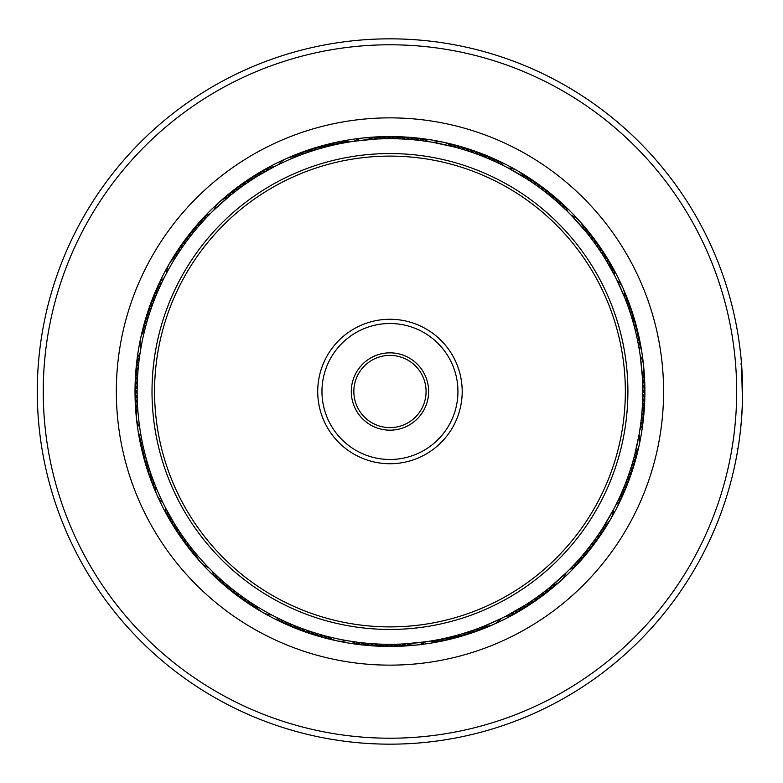 <?xml version="1.0" encoding="UTF-8"?>
<svg xmlns="http://www.w3.org/2000/svg" width="783" height="783" viewBox="0 0 783 783"><rect width="100%" height="100%" fill="white"/><g stroke="black" fill="none" stroke-linecap="round" stroke-linejoin="round"><path stroke-width="1.17" d="M404.576 45.091A346.712 346.712 0 0 0 43.554 376.877A346.712 346.712 0 0 0 375.341 737.909A346.712 346.712 0 0 0 736.363 406.123A346.712 346.712 0 0 0 404.576 45.091M375.086 743.85A352.663 352.663 0 0 1 37.604 376.633A352.663 352.663 0 0 1 404.831 39.15A352.663 352.663 0 0 1 742.304 406.367A352.663 352.663 0 0 1 375.086 743.85M401.493 118.106A273.629 273.629 0 0 1 663.348 403.039A273.629 273.629 0 0 1 378.424 664.894A273.629 273.629 0 0 1 116.569 379.961A273.629 273.629 0 0 1 401.493 118.106M379.207 646.21A254.935 254.935 0 0 0 644.673 402.247A254.935 254.935 0 0 0 400.71 136.79A254.935 254.935 0 0 0 135.244 380.753A254.935 254.935 0 0 0 379.207 646.21M741.54 419.091L740.072 433.851M740.698 363.978L741.54 363.909L742.46 402.119L741.56 418.827M740.689 428.389L740.278 432.089M740.238 432.441L739.925 435.005M739.925 435.054L739.798 435.994M740.023 434.242L739.583 437.687M739.24 440.203L739.945 434.849M740.121 433.449L740.777 427.557M740.806 427.283L741.579 418.641M742.578 397.235L742.46 380.959M742.411 379.187L742.245 375.204M742.196 374.147L742.118 372.659M741.54 363.909L742.137 373.002M742.519 383.024L742.578 386.127M742.617 391.246L742.617 393.624M742.186 374.068L742.343 377.533M742.421 403.314L742.392 404.165M739.142 440.927L738.3 446.506M738.271 446.731L738.545 444.94M738.721 443.814L739.093 441.279M739.103 441.211L739.387 439.126M355.179 641.913L349.835 641.111M355.267 641.923L354.366 641.796M364.281 643.009L358.917 642.403M368.852 643.43L363.469 642.921M378.003 644.027L372.61 643.714M387.174 644.301L381.771 644.184M391.764 644.311L386.352 644.292M396.345 644.233L390.942 644.311M400.935 644.076L396.12 644.243M405.516 643.832L400.7 644.086M406.573 643.763A21.249 21.249 0 0 0 425.737 641.766L404.694 643.88M275.469 616.906L274.862 616.593M281.694 619.96L279.286 618.805M283.72 620.909L283.113 620.625M290.053 623.738L287.606 622.671M292.118 624.609L291.491 624.354M300.555 627.976L296.062 626.234M304.861 629.561L300.339 627.897M304.939 629.591L304.088 629.287M311.507 631.832L308.414 630.804M315.882 633.222L312.769 632.243M324.7 635.747L322.116 635.042M326.863 636.315L325.982 636.09M221.423 579.939L220.914 579.489M224.868 582.963L224.183 582.376M228.372 585.929L227.853 585.498M233.765 590.294L231.22 588.258M235.526 591.664L234.812 591.106M239.187 594.434L238.649 594.033M250.452 602.333L249.885 601.961M255.121 605.357A21.249 21.249 0 0 0 271.799 614.998L272.66 615.458M254.299 604.828L253.731 604.466M173.777 522.584L165.291 507.433A21.249 21.249 -47.4 0 0 169.265 518.904M176.195 526.479L175.832 525.912M178.681 530.336L178.309 529.768M181.235 534.143L180.726 533.399M186.55 541.63L186.148 541.082M195.016 552.465L194.585 551.946M140.304 431.364L140.206 430.699M141.919 440.398L141.792 439.733M142.849 444.891L142.702 444.225M155.171 485.264A21.249 21.249 0 0 0 162.991 502.862L162.384 501.609M140.206 352.262L140.314 351.596M139.54 356.803L139.628 356.138M138.023 370.476L138.072 369.811M137.534 377.406L137.739 374.147M137.426 379.638L137.456 378.962M137.25 384.218L137.27 383.543M137.162 388.808L137.172 388.133M137.152 393.389L137.152 392.714M137.691 408.119A21.249 21.249 0 0 0 139.687 427.273L139.824 428.242M137.632 407.14L137.593 406.465M164.557 277.006L164.861 276.409M161.494 283.24L162.658 280.833M159.575 287.4L160.681 284.973M155.112 297.902L155.357 297.276M151.873 306.486L152.098 305.85M150.365 310.822L150.581 310.176M148.936 315.177L149.142 314.531M144.904 329.349A21.249 21.249 0 0 0 140.881 348.19L140.715 349.149M145.149 328.4L145.315 327.754M198.491 226.404L198.931 225.896M195.525 229.908L195.956 229.39M192.628 233.461L193.049 232.942M188.36 238.942L190.21 236.535M187.02 240.724L187.431 240.185M181.685 248.191L182.067 247.634M179.121 251.989L179.493 251.431M169.275 263.851A21.249 21.249 0 0 0 166.456 273.336L166.006 274.197M176.625 255.835L176.987 255.268M258.879 175.323L274.03 166.838A21.249 21.249 42.6 0 0 262.559 170.811M252.997 179.004L255.552 177.379M247.379 182.723L251.881 179.728M247.311 182.772L247.868 182.39M239.833 188.086L240.371 187.685M230.721 195.143L232.805 193.47M228.235 197.179A21.249 21.249 0 0 0 213.906 210.059L229.683 195.985M345.655 142.594L350.99 141.713M341.143 143.446L345.89 142.555M336.573 144.385L337.453 144.199M314.629 148.065A21.249 21.249 -124.6 0 1 326.697 146.734L328.292 146.323M327.783 146.45L331.336 145.579M332.051 145.403L332.981 145.188M310.225 149.475A21.249 21.249 54.4 0 1 322.263 147.918L323.134 147.674M323.35 147.615L326.883 146.685M301.494 152.528A21.249 21.249 -127.7 0 1 313.464 150.532L314.335 150.258M314.551 150.199L318.045 149.132M318.75 148.927L319.66 148.653M297.178 154.173A21.249 21.249 -128.7 0 1 309.109 151.961L309.97 151.677M310.185 151.608L313.65 150.473M314.365 150.258L315.265 149.974M304.45 153.585L305.928 153.057M306.055 153.018L309.295 151.902M309.999 151.667L310.675 151.442M286.47 158.518A21.249 21.249 0 0 1 296.199 156.717L301.895 154.525M289.514 159.497L297.951 156.023M424.738 141.087L430.082 141.889M422.321 140.764L424.973 141.126M415.636 139.991L420.422 140.529M401.914 138.973L406.72 139.247M397.324 138.797L402.139 138.982M392.743 138.699L398.146 138.816M388.153 138.689L393.555 138.708M378.982 138.924L383.797 138.757M373.334 139.237A21.249 21.249 0 0 0 354.18 141.234L375.223 139.12M500.415 164.097L505.25 166.505M496.275 162.13L500.631 164.195M492.096 160.241L496.481 162.228M483.64 156.688L488.641 158.743M479.362 155.024L483.855 156.766M475.056 153.439L480.126 155.318M470.72 151.931L475.829 153.713M453.142 146.705L457.791 147.958M452.104 146.441A21.249 21.249 0 0 0 433.273 142.428L453.934 146.91M565.287 209.355L569.133 213.152M561.949 206.213L565.874 209.932M540.799 188.615L545.105 191.894M533.34 183.281L537.285 186.051M524.796 177.643A21.249 21.249 0 0 0 508.118 168.002L526.382 178.651M606.6 261.199L614.626 275.567A21.249 21.249 132.6 0 0 610.642 264.096M596.108 245.157L599.191 249.601M593.426 241.448L596.587 245.833M590.666 237.778L593.563 241.634M584.96 230.594L587.994 234.342M579.547 221.07A21.249 21.249 0 0 0 571.404 215.452L585.478 231.23M638.859 347.202L639.75 352.526M638.018 342.69L638.899 347.427M633.388 316.166A21.249 21.249 -34.6 0 1 634.729 328.234L634.954 329.114M635.003 329.33L635.884 332.873M636.05 333.597L636.266 334.517M631.979 311.761A21.249 21.249 144.4 0 1 633.535 323.8L633.78 324.681M633.839 324.896L634.778 328.42M634.964 329.144L635.189 330.064M630.922 315.011L631.49 316.812L630.922 315.011A21.249 21.249 -37.7 0 0 628.935 303.041M631.264 316.087L632.321 319.581M632.537 320.296L632.801 321.206M627.291 298.714A21.249 21.249 -38.7 0 1 629.493 310.655L630.09 312.437M629.855 311.722L630.981 315.197M625.568 294.428A21.249 21.249 140.3 0 1 627.986 306.319L628.289 307.181M628.367 307.386L629.561 310.831M624.746 297.736A21.249 21.249 0 0 0 616.926 280.138L624.814 297.922M625.088 298.607L625.431 299.488M640.367 426.285L639.564 431.629M640.954 421.734L640.337 426.51M642.491 403.451L642.177 408.853M642.667 398.87L642.452 404.273M642.755 394.28L642.637 399.692M642.765 389.699L642.745 395.102M642.686 385.109L642.765 390.511M642.53 380.528L642.696 385.344M642.295 375.948L642.54 380.753M642.226 374.881A21.249 21.249 0 0 0 640.23 355.727L642.344 376.76M617.366 501.962L614.949 506.797M621.222 493.633L619.236 498.027M623.033 489.424L621.125 493.848M626.439 480.909L624.472 485.94M628.015 476.602L626.146 481.672M629.522 472.266L627.741 477.366M632.292 463.526L630.697 468.684M633.564 459.112L632.057 464.309M635.013 453.651A21.249 21.249 0 0 0 639.036 434.81L634.543 455.471M572.099 566.823L568.311 570.68M575.251 563.496L571.531 567.411M592.839 542.345L589.57 546.642M595.54 538.635L592.702 542.531M598.183 534.887L595.07 539.301M603.243 527.233L600.62 531.275M610.632 519.149A21.249 21.249 0 0 0 613.461 509.664L602.802 527.928M524.864 605.308L505.887 616.162A21.249 21.249 -137.4 0 0 517.357 612.189M532.528 600.277L528.525 602.959M536.296 597.654L531.853 600.737M540.016 594.963L535.631 598.124M543.676 592.212L539.83 595.1M547.297 589.384L543.03 592.702M551.682 585.821A21.249 21.249 0 0 0 566.001 572.941L550.224 587.015M434.262 640.406L428.927 641.287M443.344 638.615L442.464 638.801M465.288 634.935A21.249 21.249 55.4 0 1 453.22 636.266L451.399 636.736M452.134 636.55L448.581 637.421M447.856 637.597L446.936 637.812M469.692 633.525A21.249 21.249 -125.6 0 1 457.654 635.082L456.783 635.326M456.567 635.385L453.034 636.315M478.423 630.472A21.249 21.249 52.3 0 1 466.443 632.468L465.582 632.742M465.366 632.801L461.872 633.868M461.167 634.073L460.257 634.347M482.739 628.827A21.249 21.249 51.3 0 1 470.808 631.039L469.947 631.323M469.731 631.392L466.257 632.527M465.552 632.742L464.652 633.026M475.467 629.415L473.989 629.943M473.862 629.982L470.622 631.098M469.917 631.333L469.017 631.636M493.466 624.482A21.249 21.249 0 0 0 501.316 618.462L483.923 626.204M482.847 626.625L481.966 626.977M377.191 643.988L377.768 644.018M327.813 636.559A21.249 21.249 0 0 0 346.644 640.572L348.504 640.895M166.544 509.821L167.435 511.485A21.249 21.249 -48.4 0 0 171.614 522.878M168.727 513.863L169.647 515.508A21.249 21.249 -49.4 0 0 174.032 526.822M170.988 517.857L171.927 519.481A21.249 21.249 129.5 0 0 176.527 530.717M173.317 521.801L173.611 522.31M200.36 561.93A21.249 21.249 0 0 0 208.513 567.548L209.834 568.898M271.632 168.091L269.969 168.971A21.249 21.249 41.6 0 0 258.576 173.16M267.6 170.273L265.956 171.183A21.249 21.249 40.6 0 0 254.632 175.578M263.607 172.524L261.972 173.474A21.249 21.249 -140.5 0 0 250.736 178.074M259.653 174.854L259.153 175.157M433.449 640.543L434.027 640.445M437.961 639.711L438.539 639.603M287.322 160.456A252.811 252.811 0 0 0 158.92 494.132A252.811 252.811 0 0 0 492.595 622.544A252.811 252.811 0 0 0 620.997 288.868A252.811 252.811 0 0 0 287.322 160.456M286.451 158.518A21.249 21.249 0 0 0 278.591 164.538L276.908 165.37M524.17 605.748L524.669 605.435M516.31 610.476L517.935 609.526A21.249 21.249 39.5 0 0 529.171 604.926M512.317 612.727L513.961 611.817A21.249 21.249 -139.4 0 0 525.276 607.422M508.284 614.909L509.948 614.029A21.249 21.249 -138.4 0 0 521.341 609.84M633.339 459.905L633.496 459.337M641.815 413.424L641.864 412.837M638.174 343.492L638.057 342.915M608.929 265.143L607.98 263.519A21.249 21.249 -50.5 0 0 603.39 252.283M611.19 269.137L610.27 267.492A21.249 21.249 130.6 0 0 605.876 256.178M613.373 273.179L612.482 271.515A21.249 21.249 131.6 0 0 608.303 260.122M462.763 149.396L462.205 149.23M492.84 160.574L492.311 160.329M379.804 138.894L379.217 138.914M341.956 143.289L341.378 143.397M137.436 403.539A21.249 21.249 -22.8 0 0 136.281 415.626M137.25 398.958A21.249 21.249 -21.7 0 0 135.88 411.016M137.162 394.368A21.249 21.249 159.3 0 0 135.576 406.406M137.152 389.787A21.249 21.249 160.3 0 0 135.342 401.787M137.221 385.197A21.249 21.249 161.4 0 0 135.195 397.167M137.377 380.616A21.249 21.249 -17.6 0 0 135.136 392.547M137.622 376.036A21.249 21.249 163.4 0 0 135.165 387.918M137.945 371.455A21.249 21.249 164.5 0 0 135.263 383.298M138.346 366.884A21.249 21.249 165.5 0 0 135.459 378.678M138.836 362.323A21.249 21.249 -13.4 0 0 135.733 374.059M603.81 526.333A21.249 21.249 0 0 0 610.632 519.158M584.275 229.781A21.249 21.249 0 0 0 579.557 221.08M176.106 256.667A21.249 21.249 0 0 0 169.285 263.842M483.718 626.283A21.249 21.249 0 0 0 493.447 624.482M195.642 553.219A21.249 21.249 0 0 0 200.36 561.92M548.129 588.718A21.249 21.249 -148.8 0 0 558.582 582.552M601.334 530.189A21.249 21.249 -166.8 0 0 609.37 521.087M633.848 458.084A21.249 21.249 175.2 0 0 638.674 446.946M642.481 379.461A21.249 21.249 157.2 0 0 643.636 367.374M626.4 302.013A21.249 21.249 139.2 0 0 623.767 290.17M587.181 233.324A21.249 21.249 121.2 0 0 581.006 222.871M528.652 180.129A21.249 21.249 103.2 0 0 519.55 172.094M456.538 147.615A21.249 21.249 85.2 0 0 445.41 142.78M377.915 138.973A21.249 21.249 67.2 0 0 365.837 137.818M300.476 155.054A21.249 21.249 49.2 0 0 288.624 157.696M231.788 194.282A21.249 21.249 31.2 0 0 221.335 200.448M178.583 252.811A21.249 21.249 13.2 0 0 170.547 261.913M146.069 324.916A21.249 21.249 -4.8 0 0 141.243 336.054M479.441 627.946A21.249 21.249 -130.8 0 0 491.293 625.304M153.507 480.987A21.249 21.249 -40.8 0 0 156.15 492.83M192.735 549.676A21.249 21.249 -58.8 0 0 198.911 560.129M251.265 602.871A21.249 21.249 -76.8 0 0 260.367 610.906M323.369 635.385A21.249 21.249 -94.8 0 0 334.507 640.22M402.002 644.027A21.249 21.249 -112.8 0 0 414.08 645.182M544.528 591.557A21.249 21.249 -147.7 0 0 555.088 585.576M598.78 534.006A21.249 21.249 -165.7 0 0 606.982 525.05M632.595 462.499A21.249 21.249 176.3 0 0 637.626 451.448M642.657 384.042A21.249 21.249 158.3 0 0 644.027 371.984M590.02 236.936A21.249 21.249 122.3 0 0 584.04 226.365M532.46 182.674A21.249 21.249 104.3 0 0 523.504 174.482M460.952 148.858A21.249 21.249 86.3 0 0 449.912 143.827M382.505 138.797A21.249 21.249 68.3 0 0 370.437 137.426M304.773 153.468A21.249 21.249 50.3 0 0 292.881 155.895M235.389 191.444A21.249 21.249 32.3 0 0 224.829 197.424M181.137 248.994A21.249 21.249 14.3 0 0 172.935 257.95M147.321 320.501A21.249 21.249 -3.7 0 0 142.291 331.552M475.134 629.532A21.249 21.249 -129.7 0 0 487.036 627.105M151.931 476.681A21.249 21.249 -39.7 0 0 154.349 488.572M189.897 546.064A21.249 21.249 -57.7 0 0 195.877 556.635M247.457 600.326A21.249 21.249 -75.7 0 0 256.403 608.518M318.955 634.142A21.249 21.249 -93.7 0 0 330.005 639.173M397.412 644.203A21.249 21.249 -111.7 0 0 409.48 645.574M540.867 594.326A21.249 21.249 33.3 0 0 551.535 588.542M596.166 537.764A21.249 21.249 15.3 0 0 604.525 528.965M631.264 466.893A21.249 21.249 -2.7 0 0 636.501 455.931M642.755 388.632A21.249 21.249 -20.7 0 0 644.34 376.594M592.79 240.587A21.249 21.249 -56.7 0 0 586.996 229.918M536.228 185.297A21.249 21.249 -74.7 0 0 527.419 176.938M465.347 150.189A21.249 21.249 -92.7 0 0 454.394 144.963M387.086 138.699A21.249 21.249 -110.7 0 0 375.057 137.113M239.05 188.674A21.249 21.249 -146.7 0 0 228.372 194.458M183.751 245.236A21.249 21.249 -164.7 0 0 175.392 254.035M148.643 316.107A21.249 21.249 177.3 0 0 143.416 327.069M150.424 472.345A21.249 21.249 141.3 0 0 152.626 484.286M187.127 542.413A21.249 21.249 123.3 0 0 192.912 553.082M243.689 597.703A21.249 21.249 105.3 0 0 252.488 606.062M314.57 632.811A21.249 21.249 87.3 0 0 325.522 638.037M392.831 644.301A21.249 21.249 69.3 0 0 404.86 645.887M537.167 597.038A21.249 21.249 34.3 0 0 547.943 591.439M593.475 541.484A21.249 21.249 16.3 0 0 601.99 532.832M629.865 471.258A21.249 21.249 -1.7 0 0 635.287 460.394M642.765 393.213A21.249 21.249 -19.7 0 0 644.575 381.213M595.491 244.296A21.249 21.249 -55.7 0 0 589.902 233.52M539.947 187.989A21.249 21.249 -73.7 0 0 531.295 179.464M469.712 151.599A21.249 21.249 -91.7 0 0 458.858 146.167M391.676 138.689A21.249 21.249 -109.7 0 0 379.667 136.888M242.75 185.963A21.249 21.249 -145.7 0 0 231.974 191.561M186.442 241.516A21.249 21.249 -163.7 0 0 177.927 250.168M150.052 311.742A21.249 21.249 178.3 0 0 144.63 322.606M148.995 467.989A21.249 21.249 142.3 0 0 150.982 479.959M184.426 538.704A21.249 21.249 124.3 0 0 190.015 549.48M239.97 595.011A21.249 21.249 106.3 0 0 248.622 603.536M310.205 631.401A21.249 21.249 88.3 0 0 321.059 636.833M388.241 644.311A21.249 21.249 70.3 0 0 400.24 646.112M533.409 599.67A21.249 21.249 35.4 0 0 544.283 594.277M590.715 545.154A21.249 21.249 17.4 0 0 599.396 536.658M628.377 475.594A21.249 21.249 -0.6 0 0 633.995 464.838M642.696 397.803A21.249 21.249 -18.6 0 0 644.712 385.833M632.273 319.395A21.249 21.249 -36.6 0 0 630.501 307.386M598.134 248.045A21.249 21.249 -54.6 0 0 592.731 237.171M543.608 190.739A21.249 21.249 -72.6 0 0 535.122 182.067M474.048 153.086A21.249 21.249 -90.6 0 0 463.291 147.458M396.267 138.767A21.249 21.249 -108.6 0 0 384.296 136.741M317.859 149.191A21.249 21.249 -126.6 0 0 305.84 150.962M246.508 183.33A21.249 21.249 -144.6 0 0 235.634 188.723M189.192 237.846A21.249 21.249 -162.6 0 0 180.521 246.342M151.54 307.406A21.249 21.249 179.4 0 0 145.912 318.162M462.058 633.809A21.249 21.249 53.4 0 0 474.067 632.038M147.644 463.605A21.249 21.249 143.4 0 0 149.416 475.614M181.783 534.955A21.249 21.249 125.4 0 0 187.186 545.829M236.3 592.261A21.249 21.249 107.4 0 0 244.795 600.933M305.859 629.914A21.249 21.249 89.4 0 0 316.626 635.542M383.65 644.233A21.249 21.249 71.4 0 0 395.621 646.259M529.611 602.244A21.249 21.249 -143.6 0 0 538.773 598.496M538.782 598.496A21.249 21.249 -143.6 0 0 540.583 597.038M587.896 548.775A21.249 21.249 -161.6 0 0 596.724 540.436M626.811 479.91A21.249 21.249 -179.6 0 0 632.625 469.252M642.54 402.384A21.249 21.249 162.4 0 0 644.781 390.453M600.698 251.842A21.249 21.249 126.4 0 0 595.501 240.88M547.229 193.558A21.249 21.249 108.4 0 0 538.89 184.729M478.364 154.652A21.249 21.249 90.4 0 0 467.705 148.829M400.847 138.924A21.249 21.249 72.4 0 0 388.916 136.682M250.306 180.756A21.249 21.249 36.4 0 0 239.334 185.963M192.021 234.225A21.249 21.249 18.4 0 0 183.193 242.564M153.106 303.09A21.249 21.249 0.4 0 0 147.292 313.748M146.372 459.2A21.249 21.249 -35.6 0 0 147.928 471.239M179.219 531.158A21.249 21.249 -53.6 0 0 184.416 542.12M232.688 589.442A21.249 21.249 -71.6 0 0 239.079 596.998M239.089 596.998A21.249 21.249 -71.6 0 0 241.017 598.271M301.553 628.348A21.249 21.249 -89.6 0 0 312.202 634.171M379.07 644.076A21.249 21.249 -107.6 0 0 391.001 646.318M525.765 604.74A21.249 21.249 37.4 0 0 536.825 599.739M585.009 552.338A21.249 21.249 19.4 0 0 593.984 544.165M625.167 484.188A21.249 21.249 1.4 0 0 631.176 473.646M642.295 406.964A21.249 21.249 -16.6 0 0 644.752 395.082M603.194 255.689A21.249 21.249 -52.6 0 0 598.202 244.629M550.792 196.445A21.249 21.249 -70.6 0 0 542.619 187.47M482.651 156.287A21.249 21.249 -88.6 0 0 472.1 150.277M405.428 139.159A21.249 21.249 -106.6 0 0 393.536 136.702M254.152 178.26A21.249 21.249 -142.6 0 0 243.092 183.261M194.898 230.662A21.249 21.249 -160.6 0 0 185.923 238.835M154.75 298.812A21.249 21.249 -178.6 0 0 148.741 309.354M145.188 454.766A21.249 21.249 145.4 0 0 146.529 466.834M176.723 527.311A21.249 21.249 127.4 0 0 181.715 538.371M229.125 586.555A21.249 21.249 109.4 0 0 237.298 595.53M297.266 626.713A21.249 21.249 91.4 0 0 307.817 632.723M374.489 643.841A21.249 21.249 73.4 0 0 386.381 646.298M521.87 607.168A21.249 21.249 38.5 0 0 533.027 602.372M582.063 555.852A21.249 21.249 20.5 0 0 591.185 547.836M623.444 488.445A21.249 21.249 2.5 0 0 629.649 478.002M641.972 411.545A21.249 21.249 -15.5 0 0 644.644 399.702M635.835 332.687A21.249 21.249 -33.5 0 0 634.719 320.599M605.621 259.584A21.249 21.249 -51.5 0 0 600.825 248.436M554.305 199.391A21.249 21.249 -69.5 0 0 546.299 190.269M486.899 158.009A21.249 21.249 -87.5 0 0 476.465 151.814M409.998 139.482A21.249 21.249 -105.5 0 0 398.165 136.81M331.14 145.618A21.249 21.249 -123.5 0 0 319.053 146.744M258.038 175.832A21.249 21.249 -141.5 0 0 246.89 180.628M197.854 227.148A21.249 21.249 -159.5 0 0 188.732 235.164M156.473 294.555A21.249 21.249 -177.5 0 0 150.267 304.998M448.776 637.382A21.249 21.249 56.5 0 0 460.864 636.256M144.082 450.313A21.249 21.249 146.5 0 0 145.198 462.401M174.286 523.416A21.249 21.249 128.5 0 0 179.092 534.564M225.612 583.609A21.249 21.249 110.5 0 0 233.618 592.731M293.018 624.991A21.249 21.249 92.5 0 0 303.452 631.186M369.909 643.518A21.249 21.249 74.5 0 0 381.752 646.19M579.048 559.307A21.249 21.249 21.5 0 0 588.317 551.467M621.653 492.664A21.249 21.249 3.5 0 0 628.035 482.338M641.571 416.116A21.249 21.249 -14.5 0 0 644.458 404.322M636.863 337.16A21.249 21.249 -32.5 0 0 635.962 325.053M557.76 202.406A21.249 21.249 -68.5 0 0 549.92 193.147M491.117 159.81A21.249 21.249 -86.5 0 0 480.801 153.419M414.569 139.893A21.249 21.249 -104.5 0 0 402.785 137.005M335.613 144.601A21.249 21.249 -122.5 0 0 323.506 145.491M200.869 223.693A21.249 21.249 -158.5 0 0 191.6 231.533M158.264 290.336A21.249 21.249 -176.5 0 0 151.873 300.662M444.304 638.399A21.249 21.249 57.5 0 0 456.411 637.509M143.054 445.84A21.249 21.249 147.5 0 0 143.955 457.947M222.147 580.595A21.249 21.249 111.5 0 0 229.996 589.853M288.8 623.19A21.249 21.249 93.5 0 0 299.116 629.581M365.348 643.107A21.249 21.249 75.5 0 0 377.132 645.995M575.975 562.713A21.249 21.249 -157.4 0 0 585.381 555.039M619.774 496.853A21.249 21.249 -175.4 0 0 626.351 486.644M641.081 420.677A21.249 21.249 166.6 0 0 644.184 408.941M637.802 341.642A21.249 21.249 148.6 0 0 637.127 329.526M561.166 205.489A21.249 21.249 112.6 0 0 553.493 196.073M495.306 161.68A21.249 21.249 94.6 0 0 485.098 155.103M419.13 140.372A21.249 21.249 76.6 0 0 407.395 137.279M340.106 143.651A21.249 21.249 58.6 0 0 327.979 144.326M203.942 220.287A21.249 21.249 22.6 0 0 194.536 227.961M160.143 286.147A21.249 21.249 4.6 0 0 153.566 296.356M439.811 639.349A21.249 21.249 -121.4 0 0 451.938 638.674M142.105 441.358A21.249 21.249 -31.4 0 0 142.79 453.474M218.751 577.511A21.249 21.249 -67.4 0 0 226.424 586.927M284.611 621.32A21.249 21.249 -85.4 0 0 294.809 627.897M360.787 642.628A21.249 21.249 -103.4 0 0 372.522 645.721M139.403 357.772A21.249 21.249 -12.4 0 0 136.095 369.449M140.059 353.231A21.249 21.249 -11.4 0 0 136.536 364.849M572.833 566.06A21.249 21.249 -156.4 0 0 582.386 558.553M617.826 501.003A21.249 21.249 -174.4 0 0 624.589 490.921M640.514 425.228A21.249 21.249 167.6 0 0 643.822 413.551M638.674 346.155A21.249 21.249 149.6 0 0 638.214 334.018M564.514 208.621A21.249 21.249 113.6 0 0 557.016 199.078M499.456 163.627A21.249 21.249 95.6 0 0 489.375 156.874M423.681 140.95A21.249 21.249 77.6 0 0 412.005 137.632M344.608 142.79A21.249 21.249 59.6 0 0 332.481 143.25M207.084 216.94A21.249 21.249 23.6 0 0 197.531 224.447M162.091 281.997A21.249 21.249 5.6 0 0 156.14 289.916M156.13 289.916A21.249 21.249 5.6 0 0 155.328 292.079M435.309 640.21A21.249 21.249 -120.4 0 0 445.204 640.377M445.214 640.377A21.249 21.249 -120.4 0 0 447.436 639.75M141.243 436.845A21.249 21.249 -30.4 0 0 141.703 448.982M215.403 574.379A21.249 21.249 -66.4 0 0 222.901 583.922M280.461 619.373A21.249 21.249 -84.4 0 0 290.542 626.126M356.236 642.05A21.249 21.249 -102.4 0 0 367.912 645.368M569.642 569.349A21.249 21.249 -155.4 0 0 579.322 562.018M615.8 505.113A21.249 21.249 -173.4 0 0 622.739 495.159M639.858 429.769A21.249 21.249 168.6 0 0 643.381 418.151M639.457 350.667A21.249 21.249 150.6 0 0 639.212 338.53M567.802 211.821A21.249 21.249 114.6 0 0 560.481 202.141M503.577 165.653A21.249 21.249 96.6 0 0 493.613 158.714M428.223 141.596A21.249 21.249 78.6 0 0 416.605 138.072M349.13 142.007A21.249 21.249 60.6 0 0 336.993 142.242M210.275 213.651A21.249 21.249 24.6 0 0 200.595 220.982M164.117 277.887A21.249 21.249 6.6 0 0 157.168 287.841M430.787 640.993A21.249 21.249 -119.4 0 0 442.924 640.758M140.46 432.333A21.249 21.249 -29.4 0 0 140.705 444.47M212.115 571.179A21.249 21.249 -65.4 0 0 217.645 579.391M217.654 579.391A21.249 21.249 -65.4 0 0 219.436 580.859M276.34 617.347A21.249 21.249 -83.4 0 0 286.304 624.286M351.694 641.404A21.249 21.249 -101.4 0 0 363.312 644.928M360.953 365.935A38.67 38.67 0 0 1 415.519 362.49A38.67 38.67 0 0 1 418.964 417.065A38.67 38.67 0 0 1 364.389 420.51A38.67 38.67 0 0 1 360.953 365.935M417.055 415.381A36.116 36.116 0 0 0 413.835 364.408A36.116 36.116 0 0 0 362.862 367.619A36.116 36.116 0 0 0 366.082 418.592A36.116 36.116 0 0 0 417.055 415.381M213.358 235.859A235.389 235.389 0 0 0 234.323 568.096A235.389 235.389 0 0 0 566.559 547.141A235.389 235.389 0 0 0 545.594 214.904A235.389 235.389 0 0 0 213.358 235.859M568.468 548.824A237.944 237.944 0 0 1 232.639 570.014A237.944 237.944 0 0 1 211.449 234.176A237.944 237.944 0 0 1 547.278 212.986A237.944 237.944 0 0 1 568.468 548.824M335.77 343.737A72.232 72.232 0 0 1 437.717 337.307A72.232 72.232 0 0 1 444.147 439.263A72.232 72.232 0 0 1 342.2 445.693A72.232 72.232 0 0 1 335.77 343.737M440.956 436.454A67.984 67.984 0 0 0 434.908 340.497A67.984 67.984 0 0 0 338.951 346.546A67.984 67.984 0 0 0 345.009 442.503A67.984 67.984 0 0 0 440.956 436.454M737.126 448.473L737.968 448.61"/></g></svg>
